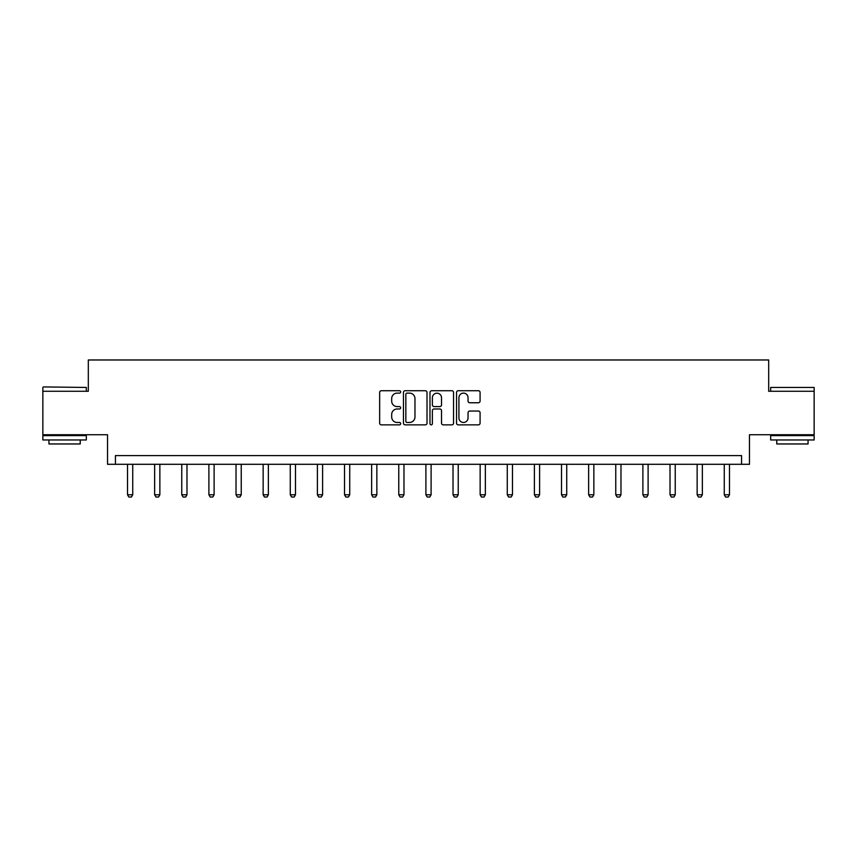 <?xml version="1.0" encoding="UTF-8"?>
<svg xmlns="http://www.w3.org/2000/svg" width="857" height="857" viewBox="0 0 857 857"><rect width="100%" height="100%" fill="white"/><g stroke="black" fill="none" stroke-linecap="round" stroke-linejoin="round"><path stroke-width="1.29" d="M400.68 391.917A1.2 1.2 0 0 0 399.491 390.728L381.354 390.728A1.703 1.703 0 0 0 379.651 392.431L379.651 423.154A1.703 1.703 0 0 0 381.354 424.858L399.491 424.858A1.2 1.2 0 0 0 400.68 423.669A1.2 1.2 0 0 0 399.491 422.469L397.145 422.469A5.463 5.463 0 0 1 391.681 417.005L391.681 414.445A5.463 5.463 0 0 1 397.145 408.982L399.491 408.982A1.2 1.2 0 0 0 400.68 407.793A1.2 1.2 0 0 0 399.491 406.593L397.145 406.593A5.463 5.463 0 0 1 391.681 401.14L391.681 398.58A5.463 5.463 0 0 1 397.145 393.117L399.491 393.117A1.2 1.2 0 0 0 400.68 391.917M814.15 391.274L768.686 391.274L768.686 359.972L88.314 359.972L88.314 391.274L42.85 391.274L42.85 434.745L107.532 434.745L107.532 464.301L749.468 464.301L749.468 434.745L814.15 434.745L814.15 387.45L770.679 387.45L814.15 387.45M478.377 402.758A1.703 1.703 0 0 0 480.081 401.055L480.081 392.431A1.703 1.703 0 0 0 478.377 390.728L458.238 390.728A1.703 1.703 0 0 0 456.535 392.431L456.535 423.154A1.703 1.703 0 0 0 458.238 424.858L478.377 424.858A1.703 1.703 0 0 0 480.081 423.154L480.081 412.742A1.703 1.703 0 0 0 478.377 411.039L469.754 411.039A1.703 1.703 0 0 0 468.051 412.742L468.051 417.905A4.564 4.564 0 0 1 463.487 422.469A4.564 4.564 0 0 1 458.923 417.905L458.923 397.68A4.564 4.564 0 0 1 463.487 393.117A4.564 4.564 0 0 1 468.051 397.68L468.051 401.055A1.703 1.703 0 0 0 469.754 402.758L478.377 402.758M741.562 464.301L741.562 455.603L115.438 455.603L115.438 464.301M427.011 392.431A1.703 1.703 0 0 0 425.297 390.728L405.157 390.728A1.703 1.703 0 0 0 403.454 392.431L403.454 423.154A1.703 1.703 0 0 0 405.157 424.858L425.297 424.858A1.703 1.703 0 0 0 427.011 423.154L427.011 392.431M431.703 390.728L451.843 390.728A1.703 1.703 0 0 1 453.546 392.431L453.546 423.154A1.703 1.703 0 0 1 451.843 424.858L443.219 424.858A1.703 1.703 0 0 1 441.516 423.154L441.516 410.696A1.703 1.703 0 0 0 439.802 408.982L434.092 408.982A1.703 1.703 0 0 0 432.378 410.696L432.378 423.669A1.2 1.2 0 0 1 431.189 424.858A1.2 1.2 0 0 1 429.989 423.669L429.989 392.431A1.703 1.703 0 0 1 431.703 390.728M407.043 393.117A1.2 1.2 0 0 0 405.843 394.306L405.843 421.28A1.2 1.2 0 0 0 407.043 422.469L409.517 422.469A5.463 5.463 0 0 0 414.97 417.005L414.97 398.58A5.463 5.463 0 0 0 409.517 393.117L407.043 393.117M441.516 397.766A4.564 4.564 0 0 0 436.952 393.202A4.564 4.564 0 0 0 432.378 397.766L432.378 404.89A1.703 1.703 0 0 0 434.092 406.593L439.802 406.593A1.703 1.703 0 0 0 441.516 404.89L441.516 397.766M127.522 464.301L127.522 494.768L132.739 494.768L132.739 464.301M132.739 494.768L131.442 497.028L128.829 497.028L127.522 494.768M43.375 386.925L86.321 387.45L43.375 386.925M64.586 439.962L42.85 439.962L42.85 435.613L86.321 435.613L86.321 439.962L64.586 439.962M80.237 439.962L80.237 443.958L48.935 443.958L48.935 439.962M792.414 439.962L770.679 439.962L770.679 435.613L814.15 435.613L814.15 439.962L792.414 439.962M808.065 439.962L808.065 443.958L776.763 443.958L776.763 439.962M154.646 464.301L154.646 494.768L159.863 494.768L159.863 464.301M159.863 494.768L158.566 497.028L155.953 497.028L154.646 494.768M181.77 464.301L181.77 494.768L186.987 494.768L186.987 464.301M186.987 494.768L185.69 497.028L183.077 497.028L181.77 494.768M208.894 464.301L208.894 494.768L214.111 494.768L214.111 464.301M214.111 494.768L212.815 497.028L210.201 497.028L208.894 494.768M236.018 464.301L236.018 494.768L241.235 494.768L241.235 464.301M241.235 494.768L239.939 497.028L237.325 497.028L236.018 494.768M263.142 464.301L263.142 494.768L268.359 494.768L268.359 464.301M268.359 494.768L267.063 497.028L264.449 497.028L263.142 494.768M290.266 464.301L290.266 494.768L295.483 494.768L295.483 464.301M295.483 494.768L294.187 497.028L291.573 497.028L290.266 494.768M317.39 464.301L317.39 494.768L322.607 494.768L322.607 464.301M322.607 494.768L321.311 497.028L318.697 497.028L317.39 494.768M344.525 464.301L344.525 494.768L349.731 494.768L349.731 464.301M349.731 494.768L348.435 497.028L345.821 497.028L344.525 494.768M371.649 464.301L371.649 494.768L376.855 494.768L376.855 464.301M376.855 494.768L375.559 497.028L372.945 497.028L371.649 494.768M398.773 464.301L398.773 494.768L403.979 494.768L403.979 464.301M403.979 494.768L402.683 497.028L400.069 497.028L398.773 494.768M425.897 464.301L425.897 494.768L431.103 494.768L431.103 464.301M431.103 494.768L429.807 497.028L427.193 497.028L425.897 494.768M453.021 464.301L453.021 494.768L458.227 494.768L458.227 464.301M458.227 494.768L456.931 497.028L454.317 497.028L453.021 494.768M480.145 464.301L480.145 494.768L485.351 494.768L485.351 464.301M485.351 494.768L484.055 497.028L481.441 497.028L480.145 494.768M507.269 464.301L507.269 494.768L512.475 494.768L512.475 464.301M512.475 494.768L511.179 497.028L508.565 497.028L507.269 494.768M534.393 464.301L534.393 494.768L539.61 494.768L539.61 464.301M539.61 494.768L538.303 497.028L535.689 497.028L534.393 494.768M561.517 464.301L561.517 494.768L566.734 494.768L566.734 464.301M566.734 494.768L565.427 497.028L562.813 497.028L561.517 494.768M588.641 464.301L588.641 494.768L593.858 494.768L593.858 464.301M593.858 494.768L592.551 497.028L589.937 497.028L588.641 494.768M615.765 464.301L615.765 494.768L620.982 494.768L620.982 464.301M620.982 494.768L619.675 497.028L617.061 497.028L615.765 494.768M642.889 464.301L642.889 494.768L648.106 494.768L648.106 464.301M648.106 494.768L646.799 497.028L644.185 497.028L642.889 494.768M670.013 464.301L670.013 494.768L675.23 494.768L675.23 464.301M675.23 494.768L673.923 497.028L671.31 497.028L670.013 494.768M697.137 464.301L697.137 494.768L702.354 494.768L702.354 464.301M702.354 494.768L701.047 497.028L698.434 497.028L697.137 494.768M724.261 464.301L724.261 494.768L729.478 494.768L729.478 464.301M729.478 494.768L728.171 497.028L725.558 497.028L724.261 494.768M42.85 391.274L42.85 387.45M52.759 435.613L52.759 434.745M76.412 435.613L76.412 434.745M86.321 391.274L86.321 387.45M770.679 391.274L770.679 387.45M780.588 435.613L780.588 434.745M804.241 435.613L804.241 434.745"/></g></svg>
